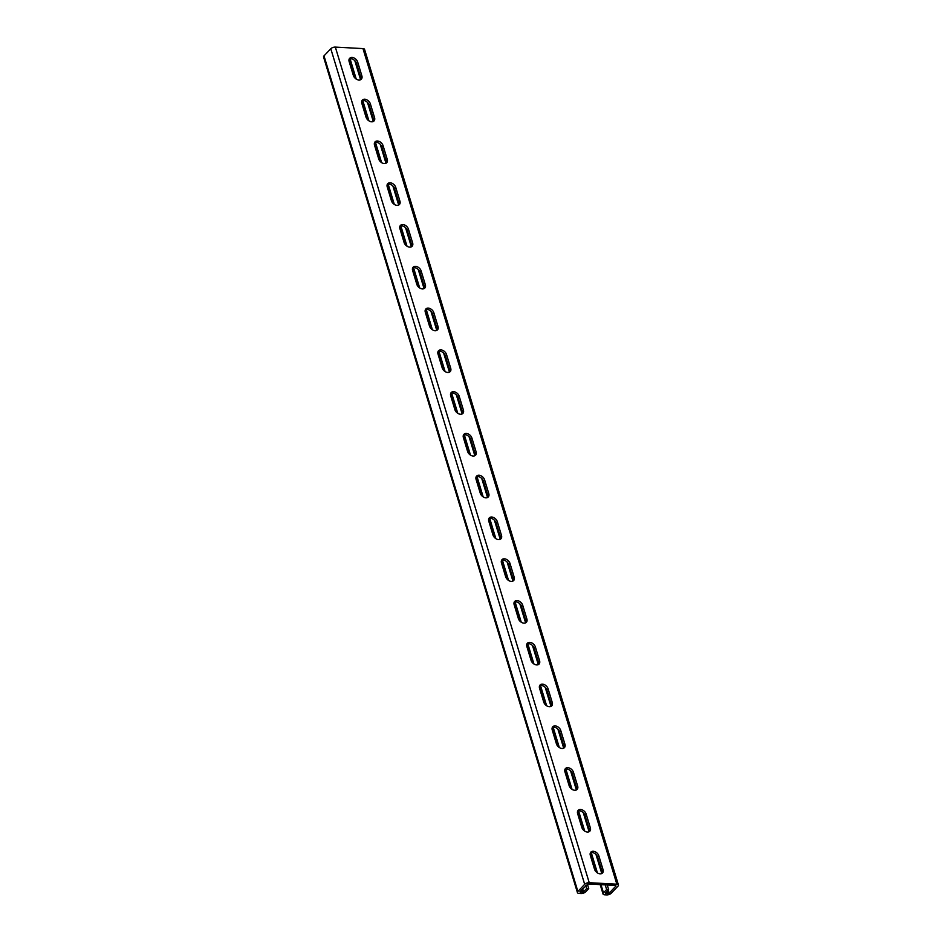 <?xml version="1.0" encoding="UTF-8"?>
<svg xmlns="http://www.w3.org/2000/svg" width="942" height="942" viewBox="0 0 942 942"><rect width="100%" height="100%" fill="white"/><g stroke="black" fill="none" stroke-linecap="round" stroke-linejoin="round"><path stroke-width="1.41" d="M605.223 884.891L606.636 889.531L603.481 892.851A3.427 1.554 163.1 0 0 603.045 894.005A3.427 1.554 163.1 0 0 604.623 894.794L606.66 894.9A3.427 1.554 163.1 0 0 611.205 893.263L617.999 886.116A3.427 1.554 163.1 0 0 618.435 884.974A3.427 1.554 163.1 0 0 616.845 884.185L589.221 882.689A3.427 1.554 163.1 0 0 584.676 884.326L577.882 891.473A3.427 1.554 163.1 0 0 577.434 892.616A3.427 1.554 163.1 0 0 579.024 893.405L581.049 893.522A3.427 1.554 163.1 0 0 585.594 891.886L588.75 888.565L587.384 884.055M606.636 889.531L608.662 889.637L605.388 893.287L609.168 893.157L615.962 886.01L615.632 885.456L587.996 883.961L579.907 891.579L580.237 892.133L583.569 891.78L586.725 888.459L585.794 885.398M586.725 888.459L588.75 888.565M354.804 60.653L360.586 79.717A5.146 3.58 43.6 0 0 360.656 77.138L356.465 63.349A5.146 3.58 43.6 0 0 349.188 59.04M373.303 121.483A5.146 3.58 43.6 0 0 373.35 118.916L369.158 105.127A5.146 3.58 43.6 0 0 361.881 100.818M380.191 144.22L385.985 163.272A5.146 3.58 43.6 0 0 386.043 160.693L381.851 146.905A5.146 3.58 43.6 0 0 374.575 142.607M392.885 185.998L398.678 205.05A5.146 3.58 43.6 0 0 398.737 202.471L394.545 188.683A5.146 3.58 43.6 0 0 387.268 184.385M405.578 227.776L411.371 246.828A5.146 3.58 43.6 0 0 411.43 244.249L407.238 230.46A5.146 3.58 43.6 0 0 399.961 226.162M418.272 269.553L424.065 288.605A5.146 3.58 43.6 0 0 424.124 286.038L419.932 272.25A5.146 3.58 43.6 0 0 412.655 267.94M436.77 330.383A5.146 3.58 43.6 0 0 436.817 327.816L432.625 314.027A5.146 3.58 43.6 0 0 425.348 309.718M443.658 353.12L449.452 372.172A5.146 3.58 43.6 0 0 449.511 369.594L445.319 355.805A5.146 3.58 43.6 0 0 438.042 351.496M456.352 394.898L462.145 413.95A5.146 3.58 43.6 0 0 462.204 411.371L458.012 397.583A5.146 3.58 43.6 0 0 450.735 393.273M474.85 455.716A5.146 3.58 43.6 0 0 474.898 453.149L470.706 439.361A5.146 3.58 43.6 0 0 463.44 435.063M481.739 478.454L487.532 497.506A5.146 3.58 43.6 0 0 487.591 494.927L483.399 481.138A5.146 3.58 43.6 0 0 476.134 476.84M500.237 539.283A5.146 3.58 43.6 0 0 500.284 536.705L496.093 522.928A5.146 3.58 43.6 0 0 488.827 518.618M512.931 581.061A5.146 3.58 43.6 0 0 512.978 578.494L508.786 564.705A5.146 3.58 43.6 0 0 501.521 560.396M519.819 603.787L525.612 622.85A5.146 3.58 43.6 0 0 525.671 620.272L521.479 606.483A5.146 3.58 43.6 0 0 514.214 602.173M532.513 645.576L538.306 664.628A5.146 3.58 43.6 0 0 538.365 662.049L534.173 648.261A5.146 3.58 43.6 0 0 526.908 643.951M545.206 687.354L550.999 706.406A5.146 3.58 43.6 0 0 551.058 703.827L546.866 690.039A5.146 3.58 43.6 0 0 539.601 685.741M563.705 748.172A5.146 3.58 43.6 0 0 563.752 745.605L559.56 731.816A5.146 3.58 43.6 0 0 552.295 727.518M570.593 770.909L576.386 789.961A5.146 3.58 43.6 0 0 576.445 787.382L572.253 773.594A5.146 3.58 43.6 0 0 564.988 769.296M583.286 812.687L589.08 831.739A5.146 3.58 43.6 0 0 589.139 829.172L584.947 815.383A5.146 3.58 43.6 0 0 577.682 811.074M595.98 854.465L601.773 873.528A5.146 3.58 43.6 0 0 601.832 870.95L597.64 857.161A5.146 3.58 43.6 0 0 590.375 852.851M608.662 889.637L607.26 885.009M563.693 748.183L557.899 729.132M512.919 581.073L507.126 562.009M500.226 539.283L494.432 520.231M474.839 455.728L469.045 436.676M436.758 330.395L430.965 311.331M373.279 121.494L367.498 102.442M616.845 884.185L362.976 48.595A3.427 1.554 -16.9 0 1 364.566 49.384L618.435 884.974M349.141 61.607L353.332 75.395A5.146 3.58 43.6 0 0 356.971 79.493A5.146 3.58 43.6 0 0 361.328 79.175A5.146 3.58 43.6 0 0 361.869 75.855L357.677 62.066A5.146 3.58 43.6 0 0 354.039 57.98A5.146 3.58 43.6 0 0 349.682 58.298A5.146 3.58 43.6 0 0 349.141 61.607M361.834 103.396L366.026 117.173A5.146 3.58 43.6 0 0 369.664 121.271A5.146 3.58 43.6 0 0 374.021 120.953A5.146 3.58 43.6 0 0 374.563 117.644L370.371 103.856A5.146 3.58 43.6 0 0 366.732 99.758A5.146 3.58 43.6 0 0 362.376 100.076A5.146 3.58 43.6 0 0 361.834 103.396M374.527 145.174L378.719 158.963A5.146 3.58 43.6 0 0 382.358 163.048A5.146 3.58 43.6 0 0 386.715 162.73A5.146 3.58 43.6 0 0 387.256 159.422L383.064 145.633A5.146 3.58 43.6 0 0 379.426 141.536A5.146 3.58 43.6 0 0 375.069 141.853A5.146 3.58 43.6 0 0 374.527 145.174M387.233 186.952L391.413 200.74A5.146 3.58 43.6 0 0 395.051 204.826A5.146 3.58 43.6 0 0 399.408 204.508A5.146 3.58 43.6 0 0 399.95 201.199L395.758 187.411A5.146 3.58 43.6 0 0 392.119 183.313A5.146 3.58 43.6 0 0 387.763 183.631A5.146 3.58 43.6 0 0 387.233 186.952M399.926 228.729L404.106 242.518A5.146 3.58 43.6 0 0 407.745 246.616A5.146 3.58 43.6 0 0 412.101 246.298A5.146 3.58 43.6 0 0 412.643 242.977L408.451 229.189A5.146 3.58 43.6 0 0 404.813 225.091A5.146 3.58 43.6 0 0 400.456 225.409A5.146 3.58 43.6 0 0 399.926 228.729M412.62 270.507L416.8 284.296A5.146 3.58 43.6 0 0 420.438 288.393A5.146 3.58 43.6 0 0 424.795 288.075A5.146 3.58 43.6 0 0 425.337 284.755L421.145 270.966A5.146 3.58 43.6 0 0 417.506 266.88A5.146 3.58 43.6 0 0 413.149 267.198A5.146 3.58 43.6 0 0 412.62 270.507M425.313 312.285L429.493 326.073A5.146 3.58 43.6 0 0 433.132 330.171A5.146 3.58 43.6 0 0 437.488 329.853A5.146 3.58 43.6 0 0 438.03 326.533L433.838 312.744A5.146 3.58 43.6 0 0 430.2 308.658A5.146 3.58 43.6 0 0 425.843 308.976A5.146 3.58 43.6 0 0 425.313 312.285M438.006 354.062L442.187 367.851A5.146 3.58 43.6 0 0 445.825 371.949A5.146 3.58 43.6 0 0 450.182 371.631A5.146 3.58 43.6 0 0 450.723 368.31L446.532 354.533A5.146 3.58 43.6 0 0 442.893 350.436A5.146 3.58 43.6 0 0 438.536 350.754A5.146 3.58 43.6 0 0 438.006 354.062M450.7 395.852L454.88 409.64A5.146 3.58 43.6 0 0 458.518 413.726A5.146 3.58 43.6 0 0 462.875 413.408A5.146 3.58 43.6 0 0 463.417 410.1L459.225 396.311A5.146 3.58 43.6 0 0 455.587 392.213A5.146 3.58 43.6 0 0 451.23 392.531A5.146 3.58 43.6 0 0 450.7 395.852M463.393 437.63L467.573 451.418A5.146 3.58 43.6 0 0 471.212 455.504A5.146 3.58 43.6 0 0 475.569 455.186A5.146 3.58 43.6 0 0 476.11 451.877L471.918 438.089A5.146 3.58 43.6 0 0 468.28 433.991A5.146 3.58 43.6 0 0 463.923 434.309A5.146 3.58 43.6 0 0 463.393 437.63M476.087 479.407L480.267 493.196A5.146 3.58 43.6 0 0 483.905 497.282A5.146 3.58 43.6 0 0 488.262 496.976A5.146 3.58 43.6 0 0 488.804 493.655L484.612 479.867A5.146 3.58 43.6 0 0 480.973 475.769A5.146 3.58 43.6 0 0 476.617 476.087A5.146 3.58 43.6 0 0 476.087 479.407M488.78 521.185L492.96 534.974A5.146 3.58 43.6 0 0 496.599 539.071A5.146 3.58 43.6 0 0 500.956 538.753A5.146 3.58 43.6 0 0 501.497 535.433L497.305 521.644A5.146 3.58 43.6 0 0 493.667 517.558A5.146 3.58 43.6 0 0 489.31 517.865A5.146 3.58 43.6 0 0 488.78 521.185M501.474 562.963L505.654 576.751A5.146 3.58 43.6 0 0 509.292 580.849A5.146 3.58 43.6 0 0 513.649 580.531A5.146 3.58 43.6 0 0 514.191 577.211L509.999 563.422A5.146 3.58 43.6 0 0 506.36 559.336A5.146 3.58 43.6 0 0 502.004 559.654A5.146 3.58 43.6 0 0 501.474 562.963M514.167 604.74L518.347 618.529A5.146 3.58 43.6 0 0 521.986 622.627A5.146 3.58 43.6 0 0 526.342 622.309A5.146 3.58 43.6 0 0 526.884 618.988L522.692 605.2A5.146 3.58 43.6 0 0 519.054 601.114A5.146 3.58 43.6 0 0 514.697 601.432A5.146 3.58 43.6 0 0 514.167 604.74M526.861 646.53L531.041 660.307A5.146 3.58 43.6 0 0 534.691 664.404A5.146 3.58 43.6 0 0 539.036 664.086A5.146 3.58 43.6 0 0 539.578 660.778L535.386 646.989A5.146 3.58 43.6 0 0 531.747 642.891A5.146 3.58 43.6 0 0 527.39 643.209A5.146 3.58 43.6 0 0 526.861 646.53M539.554 688.308L543.734 702.096A5.146 3.58 43.6 0 0 547.384 706.182A5.146 3.58 43.6 0 0 551.729 705.864A5.146 3.58 43.6 0 0 552.271 702.555L548.079 688.767A5.146 3.58 43.6 0 0 544.441 684.669A5.146 3.58 43.6 0 0 540.084 684.987A5.146 3.58 43.6 0 0 539.554 688.308M552.247 730.085L556.428 743.874A5.146 3.58 43.6 0 0 560.078 747.96A5.146 3.58 43.6 0 0 564.423 747.642A5.146 3.58 43.6 0 0 564.965 744.333L560.773 730.545A5.146 3.58 43.6 0 0 557.134 726.447A5.146 3.58 43.6 0 0 552.777 726.765A5.146 3.58 43.6 0 0 552.247 730.085M564.941 771.863L569.121 785.652A5.146 3.58 43.6 0 0 572.771 789.749A5.146 3.58 43.6 0 0 577.116 789.431A5.146 3.58 43.6 0 0 577.658 786.111L573.466 772.322A5.146 3.58 43.6 0 0 569.828 768.225A5.146 3.58 43.6 0 0 565.471 768.542A5.146 3.58 43.6 0 0 564.941 771.863M577.634 813.641L581.815 827.429A5.146 3.58 43.6 0 0 585.465 831.527A5.146 3.58 43.6 0 0 589.81 831.209A5.146 3.58 43.6 0 0 590.351 827.888L586.159 814.1A5.146 3.58 43.6 0 0 582.521 810.014A5.146 3.58 43.6 0 0 578.164 810.332A5.146 3.58 43.6 0 0 577.634 813.641M590.328 855.418L594.508 869.207A5.146 3.58 43.6 0 0 598.158 873.305A5.146 3.58 43.6 0 0 602.515 872.987A5.146 3.58 43.6 0 0 603.045 869.666L598.853 855.878A5.146 3.58 43.6 0 0 595.214 851.792A5.146 3.58 43.6 0 0 590.858 852.11A5.146 3.58 43.6 0 0 590.328 855.418M362.976 48.595L335.34 47.1A3.427 1.554 -16.9 0 0 330.795 48.737L324.001 55.884A3.427 1.554 -16.9 0 0 323.565 57.026L577.434 892.616M583.569 891.78L582.639 888.718M582.262 892.239L581.544 889.86M580.237 892.133L580.025 891.45M609.168 893.157L608.238 890.096M607.873 893.628L607.143 891.238M605.836 893.511L605.635 892.828M603.481 892.851L600.996 884.668M597.416 872.893L591.246 852.581M584.723 831.115L578.553 810.803M572.029 789.337L565.859 769.025M559.336 747.559L553.166 727.248M546.643 705.782L540.472 685.458M533.949 663.992L527.779 643.68M521.256 622.215L515.086 601.903M508.562 580.437L502.392 560.125M495.869 538.659L489.699 518.347M483.175 496.881L477.005 476.57M470.482 455.104L464.312 434.78M457.788 413.326L451.618 393.002M445.095 371.537L438.925 351.225M432.402 329.759L426.231 309.447M419.708 287.981L413.538 267.669M407.015 246.203L400.845 225.892M394.321 204.426L388.151 184.102M381.628 162.648L375.458 142.324M368.934 120.859L362.764 100.547M356.241 79.081L350.071 58.769M589.221 882.689L335.34 47.1M584.676 884.326L330.795 48.737M577.882 891.473L324.001 55.884M597.64 857.161L598.853 855.878M601.832 870.95L603.045 869.666M584.947 815.383L586.159 814.1M589.139 829.172L590.351 827.888M572.253 773.594L573.466 772.322M576.445 787.382L577.658 786.111M559.56 731.816L560.773 730.545M563.752 745.605L564.965 744.333M546.866 690.039L548.079 688.767M551.058 703.827L552.271 702.555M534.173 648.261L535.386 646.989M538.365 662.049L539.578 660.778M521.479 606.483L522.692 605.2M525.671 620.272L526.884 618.988M508.786 564.705L509.999 563.422M512.978 578.494L514.191 577.211M496.093 522.928L497.305 521.644M500.284 536.705L501.497 535.433M483.399 481.138L484.612 479.867M487.591 494.927L488.804 493.655M470.706 439.361L471.918 438.089M474.898 453.149L476.11 451.877M458.012 397.583L459.225 396.311M462.204 411.371L463.417 410.1M445.319 355.805L446.532 354.533M449.511 369.594L450.723 368.31M432.625 314.027L433.838 312.744M436.817 327.816L438.03 326.533M419.932 272.25L421.145 270.966M424.124 286.038L425.337 284.755M407.238 230.46L408.451 229.189M411.43 244.249L412.643 242.977M394.545 188.683L395.758 187.411M398.737 202.471L399.95 201.199M381.851 146.905L383.064 145.633M386.043 160.693L387.256 159.422M369.158 105.127L370.371 103.856M373.35 118.916L374.563 117.644M356.465 63.349L357.677 62.066M360.656 77.138L361.869 75.855M603.045 894.005L600.195 884.62M596.392 872.104L590.516 852.781M583.699 830.326L577.823 811.003M571.005 788.536L565.129 769.225M558.312 746.759L552.436 727.448M545.618 704.981L539.742 685.67M532.925 663.203L527.049 643.892M520.231 621.426L514.356 602.103M507.538 579.648L501.662 560.325M494.833 537.87L488.969 518.547M482.139 496.081L476.275 476.77M469.446 454.303L463.582 434.992M456.752 412.525L450.888 393.214M444.059 370.748L438.195 351.437M431.365 328.97L425.501 309.647M418.672 287.192L412.808 267.869M405.978 245.403L400.115 226.092M393.285 203.625L387.421 184.314M380.592 161.847L374.728 142.536M367.898 120.07L362.034 100.759M355.205 78.292L349.341 58.969"/></g></svg>
